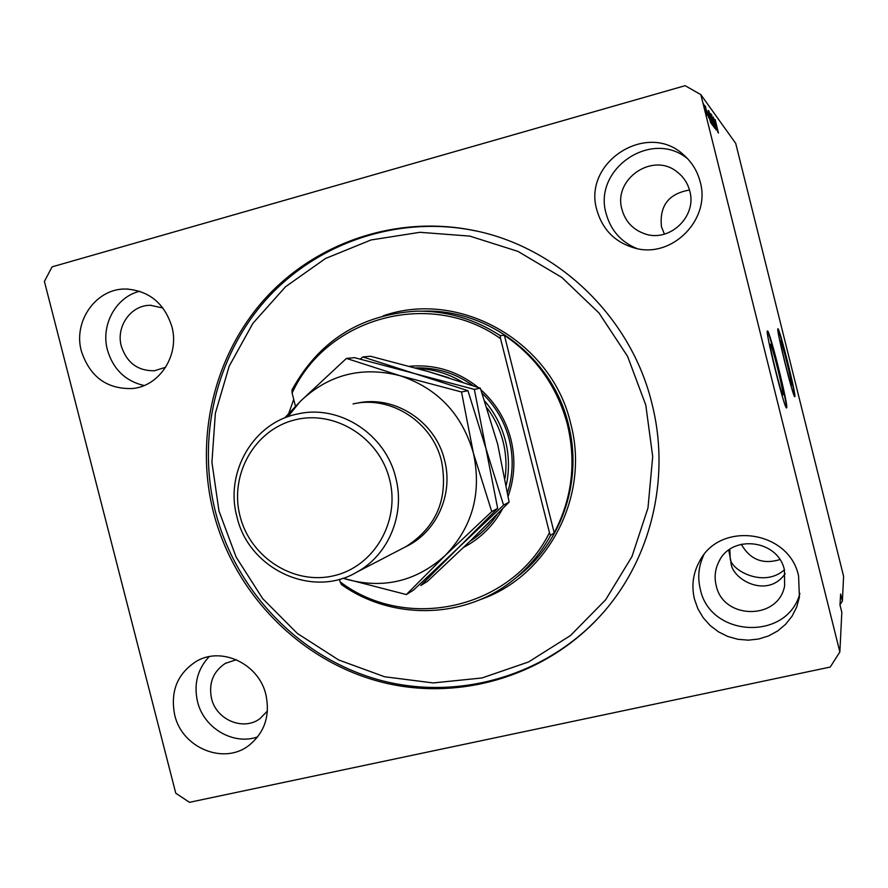 <?xml version="1.0" encoding="UTF-8"?>
<svg xmlns="http://www.w3.org/2000/svg" width="888" height="888" viewBox="0 0 888 888"><rect width="100%" height="100%" fill="white"/><g stroke="black" fill="none" stroke-linecap="round" stroke-linejoin="round"><path stroke-width="1.33" d="M791.619 385.17C792.84 385.07 781.473 339.405 780.497 340.504L780.485 340.504C779.031 339.716 790.631 386.413 791.585 385.192L791.619 385.17M782.983 394.827C784.504 394.538 771.672 342.99 770.373 344.233L770.362 344.233C768.542 343.39 781.662 396.248 782.927 394.86L782.983 394.827M786.646 407.881C788.844 407.004 769.452 329.171 767.476 330.98L767.476 330.98C764.59 329.237 784.648 410.09 786.557 407.925L786.646 407.881M786.335 407.747C787.656 404.129 770.196 333.833 767.332 331.257M794.849 396.692C796.614 396.192 779.431 327.195 777.944 328.804L777.932 328.804C775.646 327.25 793.361 398.634 794.793 396.725L794.849 396.692M794.571 396.503C795.382 392.918 780.219 331.901 777.821 329.104M729.814 549.339L730.225 558.075C729.736 569.474 763.347 588.689 784.37 569.819M162.926 307.992L150.516 305.317C131.058 304.828 115.695 326.551 121.334 346.253C126.873 362.87 137.918 371.029 154.479 370.74L165.656 367.266M621.989 209.524C625.341 221.412 632.8 229.459 644.344 233.666C669.041 243.035 697.28 216.75 689.754 191.009C687.701 183.172 683.494 176.812 677.122 171.917C652.658 151.726 612.775 179.243 621.989 209.524M664.424 234.143L661.482 226.84C659.262 205.894 668.597 193.628 689.499 190.032M779.864 559.595C762.848 564.724 749.994 559.606 741.314 544.233M174.714 715.051C182.007 747.985 223.92 765.301 249.062 745.321C264.635 732.556 270.263 715.695 265.912 694.727C258.974 663.924 221.711 646.198 196.437 661.283C177.334 673.559 170.096 691.486 174.714 715.051M209.146 656.665C197.502 669.13 193.628 684.104 197.513 701.598C203.652 728.049 233.389 745.631 257.687 736.885M694.471 599.189L697.935 608.879L703.229 617.759L710.156 625.518L718.47 631.834L727.838 636.496L737.917 639.305L748.34 640.159L758.707 639.005L768.631 635.897L777.71 630.935L785.603 624.297L792.018 616.25L796.68 607.092L799.411 597.18L798.578 575.979C789.377 530.524 720.368 520.579 699.744 560.961C693.051 572.971 691.297 585.714 694.471 599.189M703.829 554.922C698.623 565.8 697.435 577.156 700.255 588.966C709.756 637.44 787.19 641.547 799.91 593.428M596.914 210.167C602.597 229.826 615.24 242.468 634.831 248.096C671.805 258.885 711.122 219.591 700.199 181.885C697.48 171.351 692.107 162.493 684.082 155.311C647.696 120.202 582.217 162.227 596.914 210.167M687.734 158.863C651.748 128.549 592.562 169.164 606.204 213.83C610.833 230.436 621.067 242.013 636.929 248.573M81.43 351.348C90.065 377.045 107.159 389.432 132.712 388.511C159.873 385.991 179.787 354.8 171.861 326.584C164.458 303.43 149.373 290.92 126.618 289.055C96.67 287.634 72.716 321.034 81.43 351.348M139.682 291.253C115.84 297.003 100.533 325.163 107.448 350.039C113.242 369.33 125.463 381.163 144.111 385.536M213.464 512.376C234.543 594.383 301.11 662.004 382.839 682.439C464.524 702.697 555.688 672.904 609.723 604.795C653.268 550.26 669.785 473.471 651.936 403.541C630.746 315.684 555.644 244.933 469.896 229.726C393.329 215.54 313.797 243.789 263.558 300.344C213.509 357.165 194.794 438.583 213.464 512.376M716.161 585.403C722.91 619.791 778.354 620.512 784.615 585.914L784.448 570.107C778.277 539.471 731.124 533.899 718.714 562.004C715.073 569.474 714.218 577.267 716.161 585.403M785.147 573.715C766.899 599.966 730.125 578.432 730.968 561.571L728.748 550.094M236.319 659.706L225.33 663.38C213.12 671.55 208.514 683.238 211.522 698.456C216.272 719.879 243.379 731.268 259.984 718.636L267.41 711.022M840.004 604.795L842.379 601.065L843.6 576.334L735.708 143.368L700.843 94.639L685.148 85.681L52.103 266.844L44.4 281.418L175.769 793.206L189.488 802.319L830.225 667.055L839.859 651.97L700.843 94.639M839.859 651.97L841.824 612.309L839.993 604.994L840.625 594.028L842.379 601.065M716.594 128.76L713.353 117.183L716.527 128.771M713.108 119.392L716.005 129.97L713.108 119.392M714.74 128.227L711.632 114.852L714.74 128.227M710.744 113.52L714.341 127.794L710.689 113.542M708.935 111.056L712.576 125.508L708.879 111.078M705.15 107.381L704.639 105.317L705.15 107.381M705.139 109.579L706.837 115.396L705.139 109.579M715.173 119.558L718.448 133.034L715.129 119.569M708.413 113.276L710.766 123.066L708.113 113.353M706.537 110.023L708.724 117.871L706.537 110.023M705.96 108.48L705.449 106.427L705.96 108.48M706.46 111.4L705.105 105.961L706.46 111.4M704.029 105.861L703.507 103.774L704.029 105.861M709.434 116.594L708.402 110.456L711.921 124.564L709.434 116.594M710.589 116.139L713.697 126.873L710.589 116.139M715.684 123.044L717.926 132.356L715.417 123.121M709.723 118.881L708.48 114.463L709.723 118.881M706.293 113.908L704.45 105.938L706.304 113.93M711.399 122.766L708.435 111.633L711.11 122.855M712.12 123.843L709.312 112.687L711.965 123.887M713.186 125.097L711.876 120.624L712.909 125.175M711.743 119.303L710.245 114.064L711.466 119.381M713.897 126.152L711.122 115.129L713.93 126.163M716.938 128.383L715.761 124.198L716.938 128.383M480.93 389.788C495.804 403.219 505.783 419.713 510.889 439.26C515.606 458.63 514.707 477.6 508.191 496.159M502.553 508.857C493.34 525.707 480.386 538.539 463.691 547.33M469.93 541.325C480.83 534.354 489.887 525.385 497.091 514.418M507.581 492.407C513.064 475.08 513.619 457.487 509.246 439.616C504.562 421.567 495.537 406.127 482.184 393.295M645.787 405.072L627.583 356.366L599.056 313.053L561.815 277.433L517.926 251.371L469.774 236.108L419.957 232.301L371.04 239.96L325.485 258.497L285.492 286.791L252.925 323.299L229.204 366.145L215.362 413.209L211.921 462.26L218.981 511L236.164 557.176L262.693 598.656L297.38 633.477L338.65 659.962L384.626 676.767L433.178 682.928L481.951 677.977L528.515 661.982L570.496 635.53L605.627 599.811L631.967 556.554L647.985 507.936L652.702 456.521L645.787 405.072M605.549 609.934C550.294 674.747 460.461 701.542 380.63 680.341C300.755 658.929 236.153 592.252 215.451 511.754C196.825 438.195 215.507 357.02 265.412 300.377C315.506 244.011 394.805 215.851 471.14 229.992L475.968 230.958M567.465 424.686C557.342 386.857 536.319 357.054 504.395 335.298L554.19 532.811C572.016 498.834 576.445 462.792 567.465 424.686M293.717 399.434L288.689 413.564M500.166 335.564L500.555 338.661C430.425 288.356 326.551 317.371 292.108 393.073L291.952 390.01C318.825 341.014 360.251 314.729 416.217 311.155C446.331 310.667 474.314 318.803 500.166 335.564L504.395 335.298M554.19 532.811L550.56 535.453C541.536 551.981 529.892 566.178 515.639 578.055C467.033 619.269 392.896 621.212 341.447 584.57L340.137 581.884C406.571 632.245 511.488 609.434 549.461 532.645L550.56 535.453M409.424 366.267C434.809 364.102 457.72 371.162 478.166 387.423M292.108 393.073L295.482 406.338M339.471 579.265L340.137 581.884M500.555 338.661L549.461 532.645M473.015 385.658C455.588 373.204 436.397 367.288 415.44 367.921M505.072 478.077C506.748 465.845 506.093 453.701 503.085 441.636C499.966 429.415 494.672 418.248 487.212 408.125M417.515 368.498C433.533 369.142 448.507 373.682 462.459 382.129M484.948 401.309C494.838 412.92 501.687 426.151 505.505 440.992C509.146 455.677 509.412 470.351 506.327 485.026M448.651 377.7L430.447 372.194M488.955 522.599L471.362 539.926M402.32 548.507L406.116 546.531C436.696 526.828 448.518 498.39 441.558 461.227C432.412 421.944 390.587 395.149 353.036 403.918M389.555 479.32C379.176 437.107 334.088 409.379 294.261 420.046C254.268 430.092 229.248 475.124 240.06 516.217C250.283 557.464 293.884 585.425 333.877 575.724C374.026 566.644 400.532 521.378 389.555 479.32M236.963 516.849C224.531 472.172 253.602 422.3 297.924 413.93C339.283 404.24 385.536 434.043 395.715 477.655C405.494 514.285 388.478 555.067 356.776 572.161C312.01 598.845 248.673 568.986 236.963 516.849M503.574 505.128L485.914 448.418L474.347 389.388L414.618 373.571L362.792 356.932L370.463 356.243L428.549 371.639L480.353 388.178L497.657 444.111L509.124 502.109L471.173 540.115L427.517 581.296L420.768 585.536L458.641 547.519L503.574 505.128L509.124 502.109M474.347 389.388L480.353 388.178M362.792 356.932L360.339 359.085M343.034 578.188L345.332 578.943C382.861 589.443 416.172 581.596 445.276 555.411L491.741 511.588L473.371 453.013L461.516 391.974L399.744 375.624L346.42 358.408L354.601 357.675L414.618 373.571L467.932 390.687L485.914 448.418L497.657 508.358L458.641 547.519L413.553 590.054L406.349 594.56L445.276 555.411C472.549 526.984 481.918 492.851 473.371 453.013C461.971 413.875 437.429 388.078 399.744 375.624C361.494 366.034 328.316 374.658 300.2 401.476L287.845 416.772M346.42 358.408L300.2 401.476L284.648 417.982M343.001 578.199L406.349 594.56M461.516 391.974L467.932 390.687M491.741 511.588L497.657 508.358M515.639 578.055L520.734 574.092C562.937 539.738 582.639 478.998 568.409 424.32C552.725 358.108 488.611 308.802 423.276 311.166M383.228 315.828C459.196 289.199 551.925 341.247 570.729 423.698C590.287 496.281 548.007 576.501 480.253 599.611M356.798 403.23C394.061 394.616 435.486 421.212 444.555 460.151C453.735 494.394 436.363 532.567 405.572 546.808M226.218 662.892L225.33 663.38M719.957 559.773L718.714 562.004M471.14 229.992L469.896 229.726M127.961 289.1L126.618 289.055M685.336 156.443L684.082 155.311M701.909 557.531L699.744 560.961M197.802 660.561L196.437 661.283M678.21 172.772L677.122 171.917M151.415 305.328L150.516 305.317M356.776 572.161L406.116 546.531"/></g></svg>
